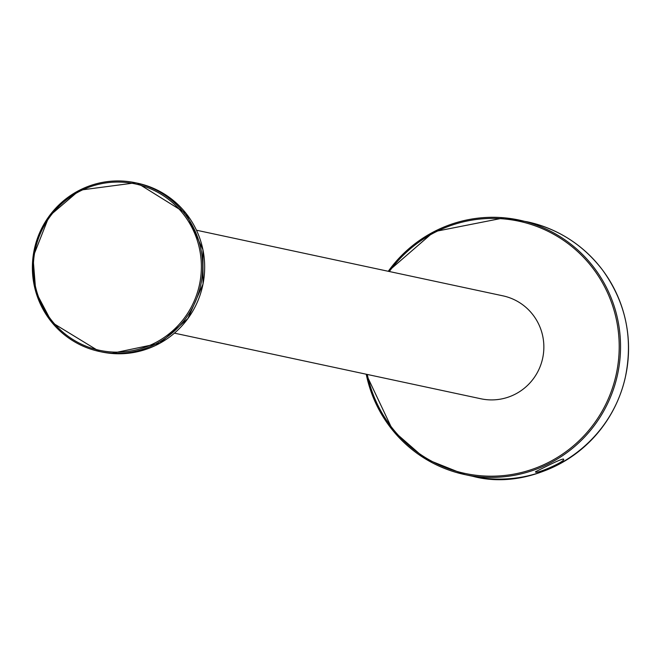<?xml version="1.0" encoding="UTF-8"?>
<svg xmlns="http://www.w3.org/2000/svg" width="660" height="660" viewBox="0 0 660 660"><rect width="100%" height="100%" fill="white"/><g stroke="black" fill="none" stroke-linecap="round" stroke-linejoin="round"><path stroke-width="0.99" d="M547.495 465.803C556.017 461.571 561.297 459.319 563.343 459.046C567.724 460.713 534.377 475.126 535.507 471.743L547.495 465.803M196.474 230.216L502.912 295.837A52.635 51.934 102.1 0 1 542.677 358.182A52.635 51.934 102.1 0 1 480.868 398.772L174.43 333.151M388.278 271.285A130.127 128.395 102.1 0 1 504.322 217.816A130.127 128.395 102.1 0 1 519.321 220.102A130.127 128.395 102.1 0 1 617.62 374.228A130.127 128.395 102.1 0 1 464.83 474.589A130.127 128.395 102.1 0 1 366.234 374.228L392.849 430.502L425.131 458.716L464.83 474.589L472.832 476.297C530.203 491.898 607.464 453.313 625.094 378.394C633.526 338.836 626.027 302.75 602.613 270.13C583.275 244.885 558.178 228.781 527.323 221.818A130.127 128.395 102.1 0 1 625.622 375.944A130.127 128.395 102.1 0 1 472.832 476.297M389.326 271.516A128.956 127.24 102.1 0 1 504.026 218.938A128.956 127.24 102.1 0 1 619.204 345.914A128.956 127.24 102.1 0 1 505.362 475.39A128.956 127.24 102.1 0 1 367.29 374.451M111.383 353.43A86.262 85.115 -77.9 0 0 203.651 280.368A86.262 85.115 -77.9 0 0 137.56 183.208L135.613 182.795A86.262 85.115 -77.9 0 0 34.32 249.323A86.262 85.115 -77.9 0 0 99.487 351.499A86.262 85.115 -77.9 0 0 109.428 353.009A86.262 85.115 -77.9 0 0 201.696 279.947A86.262 85.115 -77.9 0 0 135.613 182.795L79.53 190.204L49.071 216.249L33 257.12L35.797 291.811L51.925 322.476L99.487 351.499L101.442 351.912A86.262 85.115 -77.9 0 0 111.383 353.43L159.819 343.283L187.943 318.516L203.024 284.048L202.933 249.727L186.054 213.386L137.56 183.208M109.354 351.805A85.09 83.96 -77.9 0 0 193.792 231.371A85.09 83.96 -77.9 0 0 48.939 218.138A85.09 83.96 -77.9 0 0 109.354 351.805M388.261 271.285L433.867 231.726L504.314 217.816L527.323 221.818"/></g></svg>
